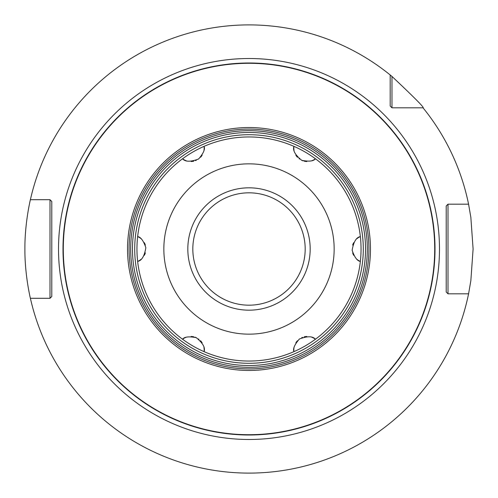 <?xml version="1.0" encoding="UTF-8"?>
<svg xmlns="http://www.w3.org/2000/svg" width="498" height="498" viewBox="0 0 498 498"><rect width="100%" height="100%" fill="white"/><g stroke="black" fill="none" stroke-linecap="round" stroke-linejoin="round"><path stroke-width="0.75" d="M391.976 76.437L391.976 107.817L390.183 106.024L390.183 74.968L391.976 76.437C414.492 97.62 424.85 108.078 423.032 107.817A224.1 224.1 0 0 1 468.574 204.18L470.847 217.302L473.1 249L470.847 280.698L468.574 293.82L448.001 293.82L446.208 292.027L448.001 293.82L462.76 293.82M249 473.1L252 473.081L249 473.1M260.491 472.807L259.888 472.832M266.947 472.378L268.515 472.247L266.947 472.378M269.213 472.185L269.592 472.154M269.767 472.135L271.41 471.98L269.767 472.135M391.976 107.817L423.032 107.817L391.976 107.817L390.183 106.024M468.574 204.18L448.001 204.18L448.001 293.82M448.001 204.18L446.208 205.973L446.208 292.027L446.208 205.973L448.001 204.18L462.76 204.18M390.183 74.968A224.1 224.1 0 0 0 30.39 199.698L49.999 199.698L51.792 201.491L51.792 296.509L49.999 298.302L30.39 298.302A224.1 224.1 0 0 0 468.574 293.82M30.39 298.302C30.59 299.242 24.713 275.375 24.9 249C24.713 222.618 30.59 198.758 30.39 199.698M237.422 472.801L237.982 472.826M231.053 472.378L229.485 472.247L231.053 472.378M228.787 472.185L228.408 472.154M228.233 472.135L228.7 472.179M49.999 298.302L49.999 199.698M249 62.997A186.003 186.003 0 0 1 435.003 249A186.003 186.003 0 0 1 249 435.003A186.003 186.003 0 0 1 62.997 249A186.003 186.003 0 0 1 249 62.997A186.003 186.003 0 0 1 435.003 249A186.003 186.003 0 0 1 249 435.003M249 132.468A116.532 116.532 0 0 1 365.532 249A116.532 116.532 0 0 1 249 365.532A116.532 116.532 0 0 1 132.468 249A116.532 116.532 0 0 1 249 132.468A116.532 116.532 0 0 1 365.532 249A116.532 116.532 0 0 1 249 365.532M249 305.181A56.181 56.181 0 0 0 305.181 249A56.181 56.181 0 0 0 249 192.819A56.181 56.181 0 0 0 192.819 249A56.181 56.181 0 0 0 249 305.181M311.798 160.742A13.446 13.446 0 0 0 315.427 158.762A112.05 112.05 0 0 0 293.932 146.356A13.446 13.446 0 0 0 294.044 150.508M356.811 259.234A13.446 13.446 0 0 0 360.359 261.413A112.05 112.05 0 0 0 360.359 236.587A13.446 13.446 0 0 0 356.811 238.766M294.038 347.492A13.446 13.446 0 0 0 293.932 351.644A112.05 112.05 0 0 0 315.427 339.238A13.446 13.446 0 0 0 311.785 337.252M306.812 336.48A13.446 13.446 0 0 0 304.21 336.822M302.473 337.358A13.446 13.446 0 0 0 301.713 337.675M299.423 339.001A13.446 13.446 0 0 0 299.043 339.281M297.443 340.738A13.446 13.446 0 0 0 295.856 342.811M353.655 242.694A13.446 13.446 0 0 0 352.665 245.103M352.665 252.897A13.446 13.446 0 0 0 353.655 255.306M295.862 155.208A13.446 13.446 0 0 0 297.462 157.281M299.061 158.731A13.446 13.446 0 0 0 299.447 159.018M301.744 160.337A13.446 13.446 0 0 0 303.089 160.86M304.241 161.184A13.446 13.446 0 0 0 306.836 161.52M203.962 150.508A13.446 13.446 0 0 0 204.068 146.356A112.05 112.05 0 0 0 182.573 158.762A13.446 13.446 0 0 0 186.215 160.748M191.188 161.52A13.446 13.446 0 0 0 193.79 161.178M195.527 160.642A13.446 13.446 0 0 0 196.28 160.325M198.578 158.999A13.446 13.446 0 0 0 198.957 158.719M200.557 157.262A13.446 13.446 0 0 0 202.144 155.189M141.189 238.766A13.446 13.446 0 0 0 137.641 236.587A112.05 112.05 0 0 0 137.641 261.413A13.446 13.446 0 0 0 141.189 259.234M144.345 255.306A13.446 13.446 0 0 0 145.335 252.897M145.335 245.103A13.446 13.446 0 0 0 144.345 242.694M186.202 337.258A13.446 13.446 0 0 0 182.573 339.238A112.05 112.05 0 0 0 204.068 351.644A13.446 13.446 0 0 0 203.956 347.492M202.138 342.792A13.446 13.446 0 0 0 200.538 340.719M198.939 339.269A13.446 13.446 0 0 0 198.553 338.982M196.256 337.663A13.446 13.446 0 0 0 194.911 337.14M193.759 336.816A13.446 13.446 0 0 0 191.157 336.48M293.932 351.644A112.05 112.05 0 0 1 249 361.05A112.05 112.05 0 0 0 293.932 351.644C292.718 348.837 294.548 344.616 299.423 339.001C307.44 335.982 312.775 336.063 315.427 339.238A112.05 112.05 0 0 0 360.359 261.413C357.303 261.039 354.564 257.341 352.148 250.32C353.536 241.904 356.275 237.322 360.359 236.587A112.05 112.05 0 0 0 315.427 158.762C313.622 161.215 309.059 161.738 301.744 160.337C295.121 154.915 292.513 150.253 293.932 146.356A112.05 112.05 0 0 0 249 136.95A112.05 112.05 0 0 1 293.932 146.356M249 361.05A112.05 112.05 0 0 1 204.068 351.644C205.487 347.747 202.879 343.085 196.256 337.663C188.941 336.262 184.378 336.785 182.573 339.238A112.05 112.05 0 0 1 137.641 261.413C141.725 260.678 144.464 256.096 145.852 247.68C143.436 240.659 140.697 236.961 137.641 236.587A112.05 112.05 0 0 1 182.573 158.762C185.225 161.937 190.56 162.018 198.578 158.999C203.452 153.384 205.282 149.163 204.068 146.356A112.05 112.05 0 0 1 249 136.95M249 310.179A61.179 61.179 0 0 0 310.179 249A61.179 61.179 0 0 0 249 187.821A61.179 61.179 0 0 0 187.821 249A61.179 61.179 0 0 0 249 310.179M249 58.515A190.485 190.485 0 0 0 58.515 249A190.485 190.485 0 0 0 249 439.485A190.485 190.485 0 0 0 439.485 249A190.485 190.485 0 0 0 249 58.515M249 63.29A185.71 185.71 0 0 1 434.71 249A185.71 185.71 0 0 1 249 434.71A185.71 185.71 0 0 1 63.29 249A185.71 185.71 0 0 1 249 63.29M249 370.468A121.468 121.468 0 0 1 127.532 249A121.468 121.468 0 0 1 249 127.532A121.468 121.468 0 0 1 370.468 249A121.468 121.468 0 0 1 249 370.468M249 368.912A119.912 119.912 0 0 1 129.088 249A119.912 119.912 0 0 1 249 129.088A119.912 119.912 0 0 1 368.912 249A119.912 119.912 0 0 1 249 368.912M249 367.325A118.325 118.325 0 0 0 367.325 249A118.325 118.325 0 0 0 249 130.675A118.325 118.325 0 0 0 130.675 249A118.325 118.325 0 0 0 249 367.325M249 134.709A114.291 114.291 0 0 1 363.291 249A114.291 114.291 0 0 1 249 363.291A114.291 114.291 0 0 1 134.709 249A114.291 114.291 0 0 1 249 134.709M315.427 158.762A112.05 112.05 0 0 1 360.359 236.587M360.359 261.413A112.05 112.05 0 0 1 315.427 339.238M249 163.842A85.158 85.158 0 0 1 334.158 249A85.158 85.158 0 0 1 249 334.158A85.158 85.158 0 0 1 163.842 249A85.158 85.158 0 0 1 249 163.842"/></g></svg>
